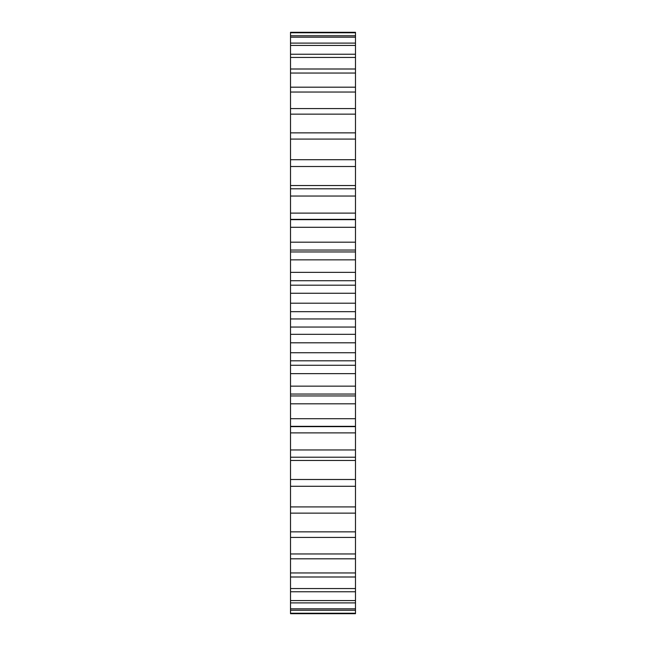 <?xml version="1.0" encoding="UTF-8"?>
<svg xmlns="http://www.w3.org/2000/svg" width="646" height="646" viewBox="0 0 646 646"><rect width="100%" height="100%" fill="white"/><g stroke="black" fill="none" stroke-linecap="round" stroke-linejoin="round"><path stroke-width="0.97" d="M290.522 166.506L355.478 166.506L355.478 159.732L290.522 159.732L290.522 318.946L355.478 318.946L355.478 486.268L290.522 486.268L290.522 479.493L355.478 479.493M290.522 318.946L290.522 327.054L355.478 327.054M290.522 311.687L355.478 311.687L355.478 318.946M290.522 327.054L290.522 334.313L355.478 334.313M290.522 334.313L290.522 479.493M290.522 486.188L290.522 613.7L355.478 613.7L355.478 486.188M290.522 32.768L355.478 32.768L355.478 32.3L290.522 32.3L290.522 159.812M355.478 32.768L355.478 159.812M355.478 166.506L355.478 311.687M290.522 303.2L355.478 303.2M290.522 342.8L355.478 342.8M290.522 293.244L355.478 293.244M290.522 352.756L355.478 352.756M290.522 285.193L355.478 285.193M290.522 360.807L355.478 360.807M290.522 280.727L355.478 280.727M290.522 365.273L355.478 365.273M290.522 272.354L355.478 272.354M290.522 373.646L355.478 373.646M290.522 259.845L355.478 259.845M290.522 386.155L355.478 386.155M290.522 251.956L355.478 251.956M290.522 394.044L355.478 394.044M290.522 242.185L355.478 242.185M290.522 403.815L355.478 403.815M290.522 227.295L355.478 227.295M290.522 418.705L355.478 418.705M290.522 219.68L355.478 219.68M290.522 426.32L355.478 426.32M290.522 213.115L355.478 213.115M290.522 432.885L355.478 432.885M290.522 196.037L355.478 196.037M290.522 449.963L355.478 449.963M290.522 188.793L355.478 188.793M290.522 457.207L355.478 457.207M290.522 185.531L355.478 185.531M290.522 460.469L355.478 460.469M290.522 139.084L355.478 139.084M290.522 506.916L355.478 506.916M290.522 132.874L355.478 132.874M290.522 513.126L355.478 513.126M290.522 114.148L355.478 114.148M290.522 531.852L355.478 531.852M290.522 108.585L355.478 108.585M290.522 537.415L355.478 537.415M290.522 92.039L355.478 92.039M290.522 553.961L355.478 553.961M290.522 87.194L355.478 87.194M290.522 558.806L355.478 558.806M290.522 73.046L355.478 73.046M290.522 572.954L355.478 572.954M290.522 69.001L355.478 69.001M290.522 576.999L355.478 576.999M290.522 57.446L355.478 57.446M290.522 588.554L355.478 588.554M290.522 54.232L355.478 54.232M290.522 591.768L355.478 591.768M290.522 45.43L355.478 45.43M290.522 600.57L355.478 600.57M290.522 43.104L355.478 43.104M290.522 602.896L355.478 602.896M290.522 37.169L355.478 37.169M290.522 608.831L355.478 608.831M290.522 35.756L355.478 35.756M290.522 610.244L355.478 610.244M290.522 613.232L355.478 613.232M355.478 250.042L290.522 250.042M355.478 395.958L290.522 395.958M355.478 219.365L290.522 219.365M355.478 426.635L290.522 426.635"/></g></svg>
